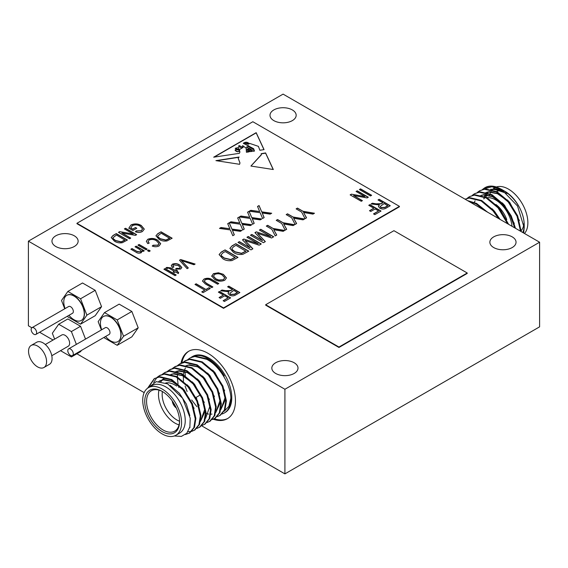<?xml version="1.0" encoding="UTF-8"?>
<svg xmlns="http://www.w3.org/2000/svg" width="568" height="568" viewBox="0 0 568 568"><rect width="100%" height="100%" fill="white"/><g stroke="black" fill="none" stroke-linecap="round" stroke-linejoin="round"><path stroke-width="0.85" d="M33.895 334.247A3.884 2.244 -120 0 0 35.841 334.438A3.884 2.244 -120 0 0 36.437 331.329A3.884 2.244 -120 0 0 33.895 327.899A3.884 2.244 -120 0 0 31.95 327.708A3.884 2.244 -120 0 0 31.361 330.825A3.884 2.244 -120 0 0 33.895 334.247M35.841 334.438L72.541 313.252A3.884 2.244 -120 0 0 73.13 310.135A3.884 2.244 -120 0 0 70.595 306.713A3.884 2.244 -120 0 0 68.65 306.521L31.95 327.708M68.962 315.318A22.848 22.848 0 0 0 71.447 317.874A14.491 8.364 -120 0 0 74.025 319.741A14.491 8.364 -120 0 0 81.267 320.459A14.491 8.364 -120 0 0 83.489 308.843A14.491 8.364 -120 0 0 74.025 296.077A14.491 8.364 -120 0 0 66.775 295.36A14.491 8.364 -120 0 0 64.106 305.151A22.848 22.848 0 0 0 65.072 308.587M81.359 320.402A14.491 8.364 -120 0 0 81.451 320.352A14.491 8.364 -120 0 0 83.673 308.736A14.491 8.364 -120 0 0 74.209 295.971A14.491 8.364 -120 0 0 66.96 295.253A14.491 8.364 -120 0 0 66.868 295.303M70.538 355.405A3.884 2.244 -120 0 0 72.484 355.596A3.884 2.244 -120 0 0 73.08 352.479A3.884 2.244 -120 0 0 70.538 349.057A3.884 2.244 -120 0 0 68.6 348.866A3.884 2.244 -120 0 0 68.004 351.982A3.884 2.244 -120 0 0 70.538 355.405M72.484 355.596L109.184 334.41A3.884 2.244 -120 0 0 109.78 331.293A3.884 2.244 -120 0 0 107.238 327.871A3.884 2.244 -120 0 0 105.293 327.679L68.6 348.866M105.605 336.476A22.848 22.848 0 0 0 108.097 339.032A14.491 8.364 -120 0 0 110.668 340.892A14.491 8.364 -120 0 0 117.917 341.609A14.491 8.364 -120 0 0 120.132 330.001A14.491 8.364 -120 0 0 110.668 317.235A14.491 8.364 -120 0 0 103.426 316.518A14.491 8.364 -120 0 0 100.749 326.309A22.848 22.848 0 0 0 101.715 329.745M118.002 341.56A14.491 8.364 -120 0 0 118.094 341.51A14.491 8.364 -120 0 0 120.317 329.894A14.491 8.364 -120 0 0 110.852 317.129A14.491 8.364 -120 0 0 103.603 316.411A14.491 8.364 -120 0 0 103.518 316.461M147.63 388.192L154.24 378.643L159.821 376.69L171.699 379.516L183.571 389.421L192.382 403.699L195.875 418.446L194.483 427.285L189.811 432.908L185.424 434.534M189.485 433.086L185.835 434.2M154.24 378.643L159.189 377.06L171.06 379.878L182.939 389.79L191.743 404.068L195.236 418.815L193.851 427.654L189.172 433.27M191.16 357.35A32.39 18.701 60 0 1 191.764 356.974L192.68 356.441A32.39 18.701 60 0 1 208.875 358.046A32.39 18.701 60 0 1 230.04 386.588A32.39 18.701 60 0 1 225.07 412.545L224.154 413.078A32.39 18.701 60 0 1 222.081 414.001M191.764 356.974A32.39 18.701 60 0 1 207.959 358.578A32.39 18.701 60 0 1 224.303 375.931C219.717 368.398 214.058 362.739 207.327 358.948L195.449 356.122L190.5 357.705L194.81 356.491L206.688 359.31C219.433 365.714 230.672 384.593 230.864 398.246A32.39 18.701 60 0 1 224.154 413.078M185.296 375.746A32.39 18.701 60 0 1 185.061 371.791M182.683 362.54L185.409 360.644L190.358 359.061L202.236 361.88L214.115 371.791L222.919 386.07L226.412 400.816L225.02 409.656L220.349 415.272L217.31 416.635M184.778 361.007L189.726 359.43L201.597 362.249L213.476 372.161L222.28 386.439L225.773 401.185L224.388 410.018L219.709 415.641M180.319 363.584L185.267 362.001L197.146 364.819L209.024 374.731L217.828 389.009L221.321 403.756L219.93 412.595L215.258 418.211L212.219 419.575M214.938 418.389L212.489 419.298M177.599 365.472L179.687 363.946L184.636 362.363L196.507 365.188L208.385 375.1L217.196 389.371L220.682 404.125L219.298 412.957L214.619 418.58M172.509 368.412L175.235 366.516L180.184 364.94L192.055 367.759L203.933 377.67L212.737 391.948L216.231 406.695L214.846 415.527L210.167 421.151L207.128 422.507M174.596 366.885L179.545 365.302L191.423 368.128L203.294 378.04L212.105 392.31L215.599 407.064L214.207 415.897L209.528 421.52M167.418 371.351L170.144 369.456L175.093 367.872L186.964 370.698L198.843 380.61L207.647 394.881L211.14 409.635L209.755 418.467L205.076 424.09L202.045 425.446M169.505 369.825L174.454 368.241L186.332 371.067L198.204 380.979L207.015 395.25L210.508 410.004L209.116 418.836L204.444 424.459M162.327 374.291L165.054 372.395L170.002 370.812L181.874 373.637L193.752 383.549L202.563 397.82L206.056 412.574L204.665 421.406L199.986 427.029L196.954 428.386M164.415 372.764L169.363 371.181L181.242 374.007L193.12 383.911L201.924 398.189L205.417 412.936L204.026 421.775L199.354 427.399M157.237 377.23L159.963 375.334L164.912 373.751L176.79 376.577L188.661 386.488L197.472 400.76L200.965 415.513L199.574 424.346L194.895 429.969L191.863 431.325M194.576 430.146L192.126 431.048M159.331 375.704L164.273 374.12L176.151 376.946L188.029 386.851L196.833 401.129L200.326 415.875L198.935 424.715L194.263 430.331M191.494 431.417L187.972 431.68M196.926 406.695L191.672 399.964M187.12 391.522L185.118 386.105M187.774 359.601L189.868 358.074M178.821 387.404L178.331 385.345M178.047 383.876L177.45 378.671M177.415 376.918L177.557 374.127M177.883 371.87L178.04 371.117M153.651 382.449L156.96 377.486M175.888 435.258L179.552 433.143A27.47 15.861 -120 0 0 183.762 411.133A27.47 15.861 -120 0 0 165.821 386.929A27.47 15.861 -120 0 0 152.089 385.565L148.418 387.681A27.47 15.861 -120 0 0 144.208 409.691A27.47 15.861 -120 0 0 162.157 433.895A27.47 15.861 -120 0 0 175.888 435.258A27.47 15.861 -120 0 0 180.099 413.248A27.47 15.861 -120 0 0 162.157 389.045A27.47 15.861 -120 0 0 148.418 387.681M176.726 434.776L177.876 434.108M148.39 387.703L156.2 381.625L167.595 383.854L182.612 398.267L190.223 418.19L189.868 426.923L186.787 433.263L181.355 436.409L174.312 435.975M162.157 431.566A24.616 14.214 60 0 1 144.748 401.42A24.616 14.214 60 0 1 162.157 391.373L162.157 391.373A24.616 14.214 60 0 1 179.559 421.52A24.616 14.214 60 0 1 162.157 431.566M162.618 391.643A23.323 13.462 -120 0 0 151.407 390.741A23.323 13.462 -120 0 0 147.836 409.436A23.323 13.462 -120 0 0 163.073 429.983A23.323 13.462 -120 0 0 174.731 431.14A23.323 13.462 -120 0 0 179.552 420.98M179.048 424.871A23.323 13.462 60 0 1 174.979 423.11A23.323 13.462 60 0 1 158.997 390.138M165.707 382.967A23.323 13.462 60 0 1 174.979 385.026L176.811 386.084L174.979 385.026M162.412 391.537A20.732 11.971 -120 0 0 176.811 419.937A20.732 11.971 -120 0 0 179.545 421.215M172.26 400.937A6.475 3.742 -120 0 0 176.328 407.987M172.494 401.271A6.475 3.742 -120 0 0 176.158 407.618M181.014 363.208A38.865 22.443 60 0 1 188.526 351.365A38.865 22.443 60 0 1 207.959 353.289A38.865 22.443 60 0 1 233.356 387.539A38.865 22.443 60 0 1 227.392 418.687A38.865 22.443 60 0 1 213.27 419.227M181.909 362.817A38.865 22.443 60 0 1 188.988 351.109M520.544 231.211L517.043 216.252L508.239 201.981L496.361 192.069L484.49 189.243L479.541 190.827L477.454 192.353M521.19 231.581L517.682 215.89L508.878 201.612L497 191.7L485.122 188.881L479.541 190.827M485.178 210.799L476.005 203.827L468.472 201.15M487.372 212.063L476.644 203.458L467.507 200.596M498.413 218.439L492.967 210.792L481.096 200.887L469.218 198.062L465.107 199.205M499.691 219.17L493.606 210.43L481.728 200.518L469.857 197.692L465.071 199.183M507.494 223.678L498.058 207.86L486.187 197.948L474.308 195.122L469.36 196.706L467.272 198.232M508.481 224.246L498.697 207.49L486.819 197.579L474.947 194.753L469.36 196.706M514.707 227.839L510.391 215.819L503.149 204.92L491.277 195.009L479.399 192.183L474.45 193.766L472.363 195.293M515.503 228.3L511.243 215.883L503.788 204.551L491.909 194.639L480.038 191.821L474.45 193.766M479.861 190.649L477.809 192.247M504.789 191.224A27.47 15.861 60 0 1 524.207 224.864L524.207 227.846L517.526 206.028L501.402 189.272L497.32 187.319A32.39 18.701 -120 0 0 485.107 187.61L482.537 189.421M524.165 226.298A27.47 15.861 60 0 1 522.773 232.497M501.402 189.272L503.163 190.287C509.084 193.794 514.104 198.8 518.208 205.304C514.374 198.949 509.844 194.228 504.611 191.125L503.986 190.784M523.66 233.015L524.207 227.846M485.995 197.153A27.47 15.861 60 0 1 486.897 194.59M487.876 192.864A27.47 15.861 60 0 1 488.473 192.062M503.07 190.301L490.617 189.25M496.389 186.993A27.47 15.861 60 0 1 508.452 189.109A27.47 15.861 60 0 1 525.634 211.012A27.47 15.861 60 0 1 524.463 233.476M496.61 191.494A23.323 13.462 60 0 1 503.745 191.345M512.016 226.291A23.323 13.462 -120 0 0 495.623 199.9A23.323 13.462 -120 0 0 487.088 197.721M484.397 198.516A23.323 13.462 -120 0 0 483.964 198.743M43.935 367.503L49.437 364.329A12.752 7.363 -120 0 0 51.39 354.112A12.752 7.363 -120 0 0 43.061 342.88A12.752 7.363 -120 0 0 36.679 342.248L31.183 345.422A12.752 7.363 -120 0 0 29.231 355.639A12.752 7.363 -120 0 0 37.559 366.871A12.752 7.363 -120 0 0 43.935 367.503A12.752 7.363 -120 0 0 45.894 357.286A12.752 7.363 -120 0 0 37.559 346.054A12.752 7.363 -120 0 0 31.183 345.422M292.335 109.929A13.085 7.554 0 0 0 278.079 108.296A13.085 7.554 0 0 0 269.999 115.276A13.085 7.554 0 0 0 273.833 120.615A13.085 7.554 0 0 0 288.09 122.255A13.085 7.554 0 0 0 296.169 115.276A13.085 7.554 0 0 0 292.335 109.929M74.302 235.812A13.085 7.554 0 0 0 60.038 234.179A13.085 7.554 0 0 0 51.958 241.159A13.085 7.554 0 0 0 55.792 246.498A13.085 7.554 0 0 0 70.056 248.138A13.085 7.554 0 0 0 78.128 241.159A13.085 7.554 0 0 0 74.302 235.812M294.167 362.753A13.085 7.554 0 0 0 279.91 361.12A13.085 7.554 0 0 0 271.831 368.1A13.085 7.554 0 0 0 275.665 373.439A13.085 7.554 0 0 0 289.921 375.079A13.085 7.554 0 0 0 298.001 368.1A13.085 7.554 0 0 0 294.167 362.753M512.208 236.87A13.085 7.554 0 0 0 497.944 235.237A13.085 7.554 0 0 0 489.872 242.216A13.085 7.554 0 0 0 493.698 247.556A13.085 7.554 0 0 0 507.962 249.196A13.085 7.554 0 0 0 516.042 242.216A13.085 7.554 0 0 0 512.208 236.87M51.787 355.731L68.281 346.203A6.475 3.742 -120 0 0 69.275 341.013A6.475 3.742 -120 0 0 65.043 335.305A6.475 3.742 -120 0 0 61.805 334.985L45.312 344.506M284.916 389.257L539.6 242.216L539.6 326.841L284.916 473.882L284.916 389.257L28.4 241.159L28.4 325.784L31.851 327.779M539.6 242.216L283.084 94.118L28.4 241.159M104.228 337.271L104.505 337.988L117.2 345.316L131.854 336.852L138.202 327.821L131.854 311.463L119.159 304.136L104.505 312.599L98.157 321.63L101.381 329.937M39.618 332.259L53.072 340.026M76.886 353.779L144.166 392.623M201.654 425.815L284.916 473.882M60.527 350.683L71.39 356.952L80.557 351.663L81.416 350.442M85.527 339.089L80.557 326.273L67.862 318.946L58.696 324.236L52.348 333.267L54.627 339.131M67.578 316.113L67.862 316.83L80.557 324.158L95.211 315.694L101.558 306.67L95.211 290.312L82.516 282.978L67.862 291.441L61.514 300.472L64.738 308.779M233.618 252.519L229.891 248.344L231.992 245.887L235.819 243.679L248.791 251.162L242.827 254.329C239.234 254.84 236.167 254.237 233.618 252.519M205.375 279.79L204.21 281.146L206.475 283.262L212.879 286.961L211.722 287.628L205.325 283.936L202.449 281.004L203.983 279.094C207.008 277.773 209.812 278.022 212.404 279.846L218.801 283.546L217.643 284.213L211.239 280.514C209.5 279.186 207.54 278.945 205.375 279.79M204.792 290.127L194.98 284.461L196.13 283.794L205.95 289.46L208.981 287.713L210.281 288.459L203.06 292.626L201.761 291.881L204.792 290.127L201.945 291.98M373.815 208.215L368.76 205.296L369.917 204.629L381.036 211.047L374.823 214.633L373.524 213.88L378.579 210.962L375.114 208.96L370.783 211.466L369.484 210.714L373.815 208.215L369.669 210.82M370.492 195.96L359.381 189.542L360.531 188.874L371.649 195.293L370.492 195.96M364.905 196.571L356.058 191.459L357.215 190.791L368.327 197.21L367.098 197.92L353.552 195.513L362.412 200.632L361.255 201.292L350.136 194.881L351.372 194.164L364.905 196.571L351.372 194.164M232.511 289.63L227.605 286.79L228.762 286.13L239.874 292.541L235.791 294.899C233.753 296.134 231.637 296.176 229.451 295.026L228.031 293.273L228.975 291.753L220.675 290.795L221.989 290.035L225.645 290.667L231.041 290.475L232.511 289.63L231.041 290.475M156.562 240.882C154.333 239.348 151.855 239.057 149.136 240.008L148.099 241.435L149.199 243.132L147.758 243.636L146.317 241.286L147.794 239.277C151.344 237.928 154.652 238.248 157.719 240.221L160.708 243.693L159.097 245.923C156.917 246.938 154.631 246.981 152.231 246.05L153.097 245.22L157.847 245.142L159.026 243.615L156.562 240.882M149.057 251.553L147.467 250.637L148.624 249.97L150.208 250.886L149.057 251.553M146.026 249.799L137.939 245.135L139.096 244.467L147.176 249.132L146.026 249.799M114.416 241.166L111.221 237.587L113.025 235.479L116.298 233.59L127.417 240.008L122.312 242.721C119.23 243.154 116.596 242.635 114.416 241.166M261.33 154.638L250.921 166.055L273.3 169.52L265.59 152.927L261.145 153.694L261.33 154.744M246.427 152.274L246.15 148.191L242.621 145.593L243.125 147.368L239.384 149.647L239.909 152.039L239.369 153.332L213.689 157.187L256.168 132.663L264.056 149.625L259.867 150.257L258.412 146.367L249.778 143.434L248.337 144.222L243.977 142.824L243.352 143.285L253.647 148.724L254.521 151.06L253.001 151.287L252.781 148.958L248.195 146.487L246.441 147.091L251.34 149.363L252.085 151.422L251.212 151.557L250.957 150.009L248.883 149.036L247.002 149.086L250.204 150.854L250.268 151.699L246.853 150.719L248.926 151.897L246.427 152.274M215.925 160.637L239.582 164.301L239.966 162.909L238.191 158.231L239.114 157.038L215.925 160.637M223.536 307.906L399.432 206.354L252.852 121.729L76.957 223.281L223.536 307.906L223.536 308.332L399.432 206.773L399.432 206.354M382.91 202.797L378.004 199.964L379.154 199.297L390.273 205.715L386.19 208.073C384.153 209.301 382.037 209.344 379.843 208.193L378.43 206.44L379.374 204.92L371.074 203.962L372.388 203.202L376.044 203.834L381.433 203.649L382.91 202.797L381.433 203.649M142.291 251.475L142.128 250.715L141.34 252.675C139.302 253.484 137.456 253.285 135.816 252.078L130.867 249.217L132.017 248.55L136.931 251.39L140.424 251.865L141.084 250.985L139.465 249.352L135.049 246.803L136.206 246.136L144.293 250.8L143.278 251.383L142.128 250.715L142.298 251.375M130.718 227.91L132.756 229.089L135.504 227.505L136.803 228.251L132.905 230.501L128.829 228.151L130.952 224.964C134.559 223.401 138.01 223.586 141.297 225.517L144.293 229.11L142.433 231.503C140.211 232.66 137.854 232.745 135.354 231.751L136.221 230.92L141.24 230.693L142.582 228.961L140.189 226.206C137.726 224.665 135.106 224.488 132.316 225.674L130.718 228.123L132.756 229.089M133.232 234.03L124.385 228.918L125.542 228.251L136.654 234.669L135.425 235.379L121.879 232.972L130.739 238.091L129.582 238.759L118.463 232.34L119.706 231.623L133.232 234.03L119.706 231.623M159.147 239.376L155.959 235.798L157.762 233.689L161.035 231.801L172.154 238.219L167.049 240.931C163.967 241.364 161.333 240.846 159.147 239.376M175.029 275.65L163.918 269.232L165.068 268.565L176.186 274.983L175.029 275.65M168.568 268.039L167.233 268.486L165.934 267.904L166.793 267.407L170.847 267.904L175.462 270.567L176.328 270.07L177.486 270.737L176.62 271.234L178.643 272.399L178.352 273.57L175.462 271.902L174.312 272.569L173.155 271.902L174.312 271.234L168.568 268.039M178.38 265.583L173.496 264.873L172.913 265.71L173.879 266.981L172.58 267.571L171.273 265.689L172.338 264.205C174.937 263.24 177.33 263.467 179.516 264.908L181.831 267.493L180.681 269.054L175.462 269.069L176.478 268.316L179.523 268.394L180.177 267.471L178.38 265.583M187.113 268.678L179.495 260.236L180.695 259.548L195.129 264.049L193.944 264.731L181.455 260.606L188.313 267.982L187.113 268.678M211.814 276.538L213.383 273.662L218.403 272.782L223.345 274.33L226.447 277.929L224.779 280.251C221.193 281.664 217.821 281.409 214.668 279.491L211.729 275.927M223.416 295.048L218.368 292.129L219.518 291.462L230.636 297.88L224.431 301.466L223.132 300.713L228.18 297.795L224.715 295.793L220.384 298.292L219.085 297.547L223.416 295.048L219.269 297.653M258.255 243.793L246.938 237.261L248.28 236.48L261.252 243.97L259.143 245.184L245.014 240.527L252.888 248.798L250.978 249.899L238.006 242.415L239.355 241.634L250.062 247.818L242.472 239.838L243.849 239.043L258.255 243.793L243.849 239.043M222.841 258.738L219.113 254.57L221.215 252.107L225.042 249.899L238.006 257.389L232.049 260.549C228.457 261.06 225.389 260.456 222.841 258.738M259.292 210.657L257.524 206.447L259.065 205.559L261.713 211.843L271.696 213.241L270.155 214.129L262.231 213.014L264.141 217.601L262.601 218.488L260.165 212.723L249.295 211.197L250.836 210.309L259.675 211.552L259.292 210.657M270.716 236.6L259.399 230.061L260.748 229.287L273.712 236.771L271.611 237.992L257.474 233.327L265.348 241.606L263.438 242.706L250.474 235.216L251.823 234.442L262.522 240.619L254.933 232.639L256.31 231.843L270.716 236.6L256.31 231.843M271.802 229.252L266.307 226.078L267.649 225.297L273.144 228.471L284.66 230.452L283.155 231.325L273.74 229.706L276.737 235.024L275.231 235.897L271.802 229.252M281.735 223.515L276.24 220.341L277.589 219.56L283.084 222.734L294.6 224.715L293.088 225.588L283.68 223.969L286.677 229.287L285.171 230.161L281.735 223.515M291.675 217.771L286.18 214.605L287.529 213.824L293.024 216.997L304.54 218.978L303.028 219.851L293.613 218.233L296.617 223.551L295.104 224.424L291.675 217.771M249.359 216.394L247.584 212.184L249.125 211.296L251.773 217.579L261.756 218.978L260.215 219.866L252.298 218.751L254.201 223.338L252.661 224.232L250.232 218.46L239.355 216.933L240.896 216.046L249.735 217.288L249.359 216.394M239.419 222.131L237.651 217.92L239.185 217.033L241.833 223.316L251.823 224.715L250.282 225.602L242.358 224.495L244.261 229.074L242.728 229.969L240.292 224.197L229.422 222.67L230.956 221.783L239.802 223.025L239.419 222.131M229.479 227.867L227.711 223.657L229.252 222.77L231.9 229.053L241.883 230.452L240.342 231.339L232.418 230.232L234.328 234.811L232.788 235.706L230.359 229.934L219.482 228.407L221.023 227.519L229.862 228.762L229.479 227.867M301.608 212.034L296.113 208.868L297.462 208.087L302.957 211.261L314.473 213.241L312.961 214.115L303.553 212.496L306.55 217.814L305.044 218.687L301.608 212.034M265.675 304.732L265.675 305.158L338.968 347.467L467.223 273.421L467.223 272.995L393.936 230.686L265.675 304.732L338.968 347.048L338.968 347.467M76.957 223.281L76.957 223.7L223.536 308.332M71.39 356.952L72.278 355.696M76.368 344.378L71.39 331.563L80.557 326.273M71.39 331.563L58.696 324.236M495.942 204.501A20.732 11.971 60 0 1 506.755 219.589M523.923 223.664A23.323 13.462 60 0 1 521.175 230.644M489.538 195.527A27.47 15.861 60 0 1 489.644 195.08M490.056 193.731A27.47 15.861 60 0 1 491.015 191.601M492.335 189.719A27.47 15.861 60 0 1 492.768 189.25M493.585 188.406L494.721 187.752A27.47 15.861 60 0 1 496.347 187.014M483.198 189.229L491.831 186.751L502.162 189.733M484.88 187.752A32.39 18.701 -120 0 0 482.885 189.314M497.32 187.319L489.58 186.311L484.632 187.887M503.291 190.45L494.409 188.732L491.462 189.464M487.813 191.934L487.188 192.637M485.903 194.533L484.944 196.656M519.4 220.576L509.766 202.492L507.38 199.922M499.783 194.178L489.325 191.672L486.371 192.403M485.626 192.737L485.058 193.042M514.31 223.508L504.675 205.431L502.29 202.861M494.692 197.117L484.234 194.611L481.281 195.342M480.535 195.676L479.967 195.981M508.601 224.317L499.591 208.371L497.199 205.801M500.096 219.411L494.501 211.31L492.108 208.74M487.443 212.098L487.017 211.679M507.217 193.468L493.777 189.101L491.689 189.527M485.484 194.533L484.518 196.471M483.872 198.374L483.744 198.878M506.741 200.291L497.504 193.731L488.686 192.041L486.599 192.467M514.438 227.69L513.678 223.877M501.65 203.23L492.413 196.663L483.595 194.973L481.508 195.399M475.089 200.781L474.344 202.35M227.846 418.41A38.865 22.443 60 0 1 214.321 418.744M158.82 381.398L163.385 379.85L172.203 381.54L181.44 388.1M160.694 381.547L161.873 380.113M162.143 379.843L164.209 378.281M169.299 375.341L170.613 374.702M171.479 374.397L173.559 373.971L182.378 375.661L191.622 382.228M203.642 402.875L204.657 409.563L200.511 421.236M174.39 372.402L175.704 371.763M176.563 371.458L178.65 371.032L187.468 372.722L196.706 379.289M208.733 399.936L209.748 406.624L205.602 418.296M178.941 387.49L178.579 385.544M184.572 366.53L185.885 365.884M186.744 365.586L188.832 365.153L197.65 366.85L206.887 373.41M218.914 394.057L219.922 400.745L215.776 412.425M212.013 414.072L210.891 414.2M208.626 414.1L206.063 413.49M183.485 381.242L183.301 376.101M183.436 374.525L184.167 371.003M184.664 369.59L185.416 368.021M223.998 391.118L225.013 397.806L220.867 409.485M196.812 398.771L196.059 397.699M170.173 385.367L179.374 393.248L186.361 404.068L189.84 415.648M158.905 381.405L159.445 381.043M159.757 380.851L164.017 379.481L174.482 381.987M182.079 387.738L184.465 390.308L194.1 408.385M161.049 381.597L162.242 380.027M162.505 379.751L164.528 378.103M187.163 384.799L189.556 387.369L199.19 405.445M169.938 374.972L170.499 374.674M171.252 374.333L174.198 373.602L184.657 376.115M192.254 381.859L194.646 384.43L204.281 402.506M205.289 410.898L200.49 421.335M175.022 372.04L175.59 371.735M176.343 371.394L179.289 370.663L189.748 373.176M197.344 378.92L199.737 381.49L209.365 399.567M202.435 375.98L204.821 378.551L214.456 396.627M185.204 366.161L185.771 365.856M186.517 365.522L189.471 364.791L199.929 367.297M207.526 373.041L209.911 375.611L219.546 393.695M220.561 402.08L215.755 412.517M212.617 370.109L215.002 372.679L224.637 390.756M225.652 399.141L220.845 409.578M148.283 387.766L154.56 378.458M230.864 398.246L228.918 406.276L224.225 411.289M338.968 347.048L467.223 272.995M238.659 157.322L216.607 160.737M239.966 163.009L238.191 158.337M241.94 147.914L242.522 147.084L239.057 145.514L238.638 146.31L241.94 148.127L242.515 147.19M236.281 149.611A0.873 0.504 0 0 0 235.145 150.087A0.873 0.504 0 0 0 235.301 150.371L237.658 151.571L239.341 151.372L238.887 150.087L236.281 149.611M235.166 150.193A0.873 0.504 0 0 0 235.145 150.3A0.873 0.504 0 0 0 235.301 150.584L236.267 151.187M236.267 151.4L237.658 151.571M237.658 151.784L239.341 151.372M245.135 143.136L248.969 143.335C247.257 142.106 245.752 141.915 244.46 142.745L245.135 143.349L248.969 143.335M244.283 142.653L245.135 143.349M242.628 145.713L243.118 147.474M239.384 149.753L239.909 152.146M263.964 149.64L256.168 132.869L214.179 157.116M243.36 143.399L248.791 145.919M248.791 146.132L253.647 148.724M253.647 148.937L254.45 151.074M246.448 147.197L251.34 149.363M252.014 151.436L251.34 149.576M251.241 151.549L251.333 150.456M250.247 151.699L250.204 151.06L247.478 149.682M247.478 149.895L247.037 149.207M246.881 150.818L248.919 151.897M238.532 147.517L235.23 148.283L238.986 149.519L238.532 147.517M235.244 148.383L236.877 149.718M237.85 149.895L238.986 149.519M241.94 148.127L238.645 146.416M250.957 166.062L261.33 154.851M273.194 169.505L265.59 153.14L261.216 153.892M378.181 200.071L379.154 199.297M379.154 199.51L390.088 205.822M378.437 206.546L379.374 204.92M371.351 204.011L372.388 203.202M372.388 203.415L376.044 204.047L381.433 203.855M380.205 206.589L380.993 207.739L384.806 207.576L387.816 205.843L384.209 203.543L380.198 206.482L380.993 207.526L384.806 207.37L387.816 205.63M135.234 246.91L136.206 246.136M136.206 246.349L144.109 250.907M131.052 249.324L132.017 248.55M132.017 248.763L136.931 251.39M136.931 251.603L140.424 251.865M140.424 252.078L141.077 251.091M132.756 229.302L135.504 227.505M135.504 227.718L136.618 228.357M128.829 228.364L130.952 224.964M130.952 225.176C134.559 223.614 138.01 223.799 141.297 225.723L141.297 225.517M141.297 225.723L144.293 229.216M135.518 231.815L136.221 230.92M136.221 231.133L141.24 230.693M141.24 230.906L142.582 229.067M124.569 229.025L125.542 228.251M125.542 228.464L136.476 234.776M130.555 238.198L121.879 232.972M118.648 232.447L119.706 231.836M111.221 237.701L113.025 235.479M113.025 235.692L116.298 233.59M116.298 233.803L127.232 240.115M112.961 237.893L113.309 238.894L115.581 240.718L121.218 242.039L124.96 240.136L116.447 235.003L112.954 237.779L113.309 238.688L115.581 240.505L121.218 241.826L124.96 239.923M138.123 245.241L139.096 244.467M139.096 244.68L146.998 249.238M147.652 250.744L148.624 249.97M148.624 250.183L150.03 250.992M148.106 241.542L149.022 243.196M146.324 241.393L147.794 239.277M147.794 239.49C151.344 238.141 154.652 238.453 157.719 240.427L157.719 240.221M157.719 240.427L160.708 243.8M152.394 246.107L153.097 245.22M153.097 245.433L157.847 245.142M157.847 245.355L159.019 243.715M155.959 235.912L157.762 233.689M157.762 233.902L161.035 231.801M161.035 232.007L171.969 238.326M157.691 236.103L158.046 237.104L160.318 238.929L165.955 240.25L169.697 238.347L161.184 233.214L157.691 235.99L158.046 236.899L160.318 238.716L165.955 240.037L169.697 238.134M164.102 269.339L165.068 268.565M165.068 268.778L176.002 275.089M166.14 267.997L166.793 267.407M166.793 267.62L170.847 268.117L175.462 270.567M175.462 270.78L176.328 270.07M176.328 270.283L177.301 270.844M178.593 272.59L176.62 271.234M173.339 272.008L174.312 271.234M172.921 265.81L173.701 267.059M171.28 265.796L172.338 264.205M172.338 264.418C174.937 263.445 177.33 263.68 179.516 265.114L179.516 264.908M179.516 265.114L181.831 267.592M175.647 269.147L176.478 268.316M176.478 268.529L179.523 268.394M179.523 268.6L180.17 267.571M179.623 260.378L180.695 259.548M180.695 259.761L194.895 264.184M188.185 268.06L181.455 260.606M227.789 286.897L228.762 286.13M228.762 286.336L239.689 292.648M228.038 293.379L228.975 291.753M220.952 290.844L221.989 290.035M221.989 290.248L225.645 290.88L231.041 290.688M229.806 293.415L230.594 294.565L234.414 294.409L237.417 292.669L233.81 290.376L229.799 293.308L230.594 294.359L234.414 294.196L237.417 292.463M356.243 191.565L357.215 190.791M357.215 191.004L368.142 197.316M362.228 200.731L353.552 195.513M350.321 194.98L351.372 194.377M359.558 189.648L360.531 188.874M360.531 189.087L371.465 195.399M368.944 205.403L369.917 204.629M369.917 204.842L380.851 211.154M373.709 213.987L378.579 210.962M195.158 284.568L196.13 283.794M196.13 284.007L205.95 289.46M205.95 289.673L208.981 287.713M208.981 287.919L210.096 288.565M204.217 281.245L206.475 283.475L212.695 287.067M202.449 281.11L203.983 279.094M203.983 279.307C207.008 277.986 209.812 278.235 212.404 280.059L218.616 283.645M211.736 276.034L213.383 273.875L218.403 272.782M218.403 272.995L223.345 274.33M223.345 274.543L226.44 278.036M213.476 276.233L215.861 279.058L218.857 280.23L223.472 279.719L224.722 277.894M223.472 279.513L224.722 277.795L222.166 274.99C219.851 273.563 217.359 273.371 214.69 274.408L213.469 276.126L215.861 278.845L218.857 280.017L223.472 279.719M218.545 292.236L219.518 291.462M219.518 291.675L230.452 297.987M223.309 300.82L228.18 297.795M247.115 237.367L248.28 236.48M248.28 236.693L261.067 244.077M252.753 248.876L245.014 240.527M238.191 242.522L239.355 241.634M239.355 241.847L250.062 247.818M242.6 239.973L243.849 239.256M229.891 248.45L231.992 245.887M231.992 246.093L235.819 243.679M235.819 243.885L248.606 251.269M231.914 248.677L232.333 249.835L234.982 251.965L241.556 253.505L245.923 251.276L235.99 245.326L233.675 246.668L231.914 248.564L232.333 249.622L234.982 251.752L241.556 253.292L245.923 251.07M219.113 254.677L221.215 252.107M221.215 252.32L225.042 249.899M225.042 250.112L237.829 257.496M221.137 254.897L221.548 256.061L224.204 258.184L230.778 259.725L235.145 257.503L225.212 251.553L222.897 252.888L221.129 254.791L221.548 255.849L224.204 257.971L230.778 259.512L235.145 257.29M257.595 206.617L259.065 205.559M259.065 205.772L261.713 211.843M261.713 212.049L271.397 213.412M264.07 217.643L262.231 213.014M249.586 211.239L250.836 210.309M250.836 210.522L259.675 211.552M259.583 230.168L260.748 229.287M260.748 229.493L273.535 236.877M265.221 241.677L257.474 233.327M250.658 235.322L251.823 234.442M251.823 234.648L262.522 240.619M255.06 232.781L256.31 232.056M266.484 226.185L267.649 225.297M267.649 225.51L273.144 228.471M273.144 228.684L284.383 230.615M276.651 235.081L273.74 229.706M276.424 220.448L277.589 219.56M277.589 219.773L283.084 222.734M283.084 222.947L294.316 224.878M286.591 229.337L283.68 223.969M286.364 214.711L287.529 213.824M287.529 214.037L293.024 216.997M293.024 217.21L304.256 219.141M296.524 223.6L293.613 218.233M247.655 212.354L249.125 211.296M249.125 211.509L251.773 217.579M251.773 217.785L261.465 219.149M254.13 223.38L252.298 218.751M239.653 216.976L240.896 216.046M240.896 216.259L249.735 217.288M237.722 218.091L239.185 217.033M239.185 217.246L241.833 223.316M241.833 223.522L251.525 224.885M244.19 229.117L242.358 224.495M229.713 222.713L230.956 221.783M230.956 221.996L239.802 223.025M227.782 223.827L229.252 222.77M229.252 222.983L231.9 229.053M231.9 229.266L241.585 230.622M234.257 234.854L232.418 230.232M219.773 228.45L221.023 227.519M221.023 227.732L229.862 228.762M296.297 208.967L297.462 208.087M297.462 208.3L302.957 211.261M302.957 211.474L314.189 213.405M306.464 217.864L303.553 212.496M117.2 345.316L123.547 336.284L138.202 327.821M123.547 336.284L117.2 319.926L131.854 311.463M117.2 319.926L104.505 312.599M80.557 324.158L86.904 315.134L101.558 306.67M86.904 315.134L80.557 298.768L95.211 290.312M80.557 298.768L67.862 291.441M180.326 363.584L179.687 363.946M200.405 394.923L195.953 397.493M189.378 427.754L190.017 427.385"/></g></svg>
